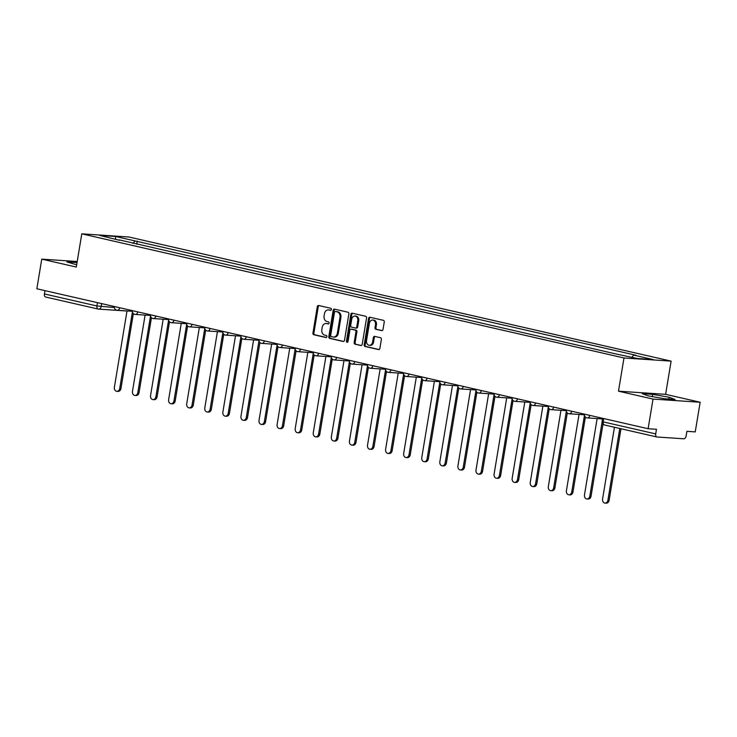 <?xml version="1.0" encoding="UTF-8"?>
<svg xmlns="http://www.w3.org/2000/svg" width="737" height="737" viewBox="0 0 737 737"><rect width="100%" height="100%" fill="white"/><g stroke="black" fill="none" stroke-linecap="round" stroke-linejoin="round"><path stroke-width="1.11" d="M331.392 309.485A1.041 0.811 -86.2 0 0 330.766 308.278L318.679 305.514A1.483 1.161 -86.2 0 0 317.297 306.712L312.939 333.023A1.483 1.161 -86.2 0 0 313.842 334.745L325.929 337.518A1.041 0.811 -86.2 0 0 326.27 335.464L324.704 335.114A4.754 3.713 -86.2 0 1 321.839 329.596L322.198 327.403A4.754 3.713 -86.2 0 1 326.159 323.497A4.754 3.713 -86.2 0 1 326.611 323.561L328.177 323.921A1.041 0.811 -86.2 0 0 328.518 321.876L326.952 321.516A4.754 3.713 -86.2 0 1 324.087 316.007L324.446 313.815A4.754 3.713 -86.2 0 1 328.407 309.899A4.754 3.713 -86.2 0 1 328.868 309.964L330.425 310.323A1.041 0.811 -86.2 0 0 331.392 309.485M381.646 330.627A1.483 1.161 -86.2 0 0 383.028 329.421L384.253 322.041A1.483 1.161 -86.2 0 0 383.36 320.319L369.928 317.242A1.483 1.161 -86.2 0 0 368.555 318.448L364.198 344.759A1.483 1.161 -86.2 0 0 365.091 346.482L378.514 349.559A1.483 1.161 -86.2 0 0 379.896 348.352L381.37 339.435A1.483 1.161 -86.2 0 0 380.476 337.712L374.728 336.394A1.483 1.161 -86.2 0 0 373.355 337.601L372.618 342.023A3.98 3.105 -86.2 0 1 369.311 345.294A3.98 3.105 -86.2 0 1 366.529 340.632L369.403 323.303A3.98 3.105 -86.2 0 1 372.71 320.033A3.98 3.105 -86.2 0 1 375.483 324.704L375.004 327.587A1.483 1.161 -86.2 0 0 375.907 329.31L381.932 330.646M623.981 357.97L618.49 391.181L653.028 399.085L648.118 428.722L36.85 288.775L41.76 259.138L76.298 267.043L81.798 233.832L623.981 357.97L671.112 361.13L128.92 237.001L81.798 233.832M348.868 313.944A1.483 1.161 -86.2 0 0 347.975 312.221L334.552 309.144A1.483 1.161 -86.2 0 0 333.17 310.341L328.813 336.662A1.483 1.161 -86.2 0 0 329.706 338.384L343.138 341.452A1.483 1.161 -86.2 0 0 344.511 340.254L348.868 313.944M352.24 313.197L365.663 316.265A1.483 1.161 -86.2 0 1 366.556 317.988L362.208 344.299A1.483 1.161 -86.2 0 1 360.826 345.506L355.077 344.188A1.483 1.161 -86.2 0 1 354.184 342.465L355.953 331.797A1.483 1.161 -86.2 0 0 355.059 330.075L351.245 329.199A1.483 1.161 -86.2 0 0 349.863 330.406L348.021 341.517A1.041 0.811 -86.2 0 1 346.436 341.148L350.858 314.395A1.483 1.161 -86.2 0 1 352.24 313.197M653.028 399.085L700.15 402.245L695.24 431.891L686.902 431.329L686.138 435.945A3.031 1.87 102.9 0 1 683.761 438.791L657.091 437.004A3.031 1.87 102.9 0 1 656.907 436.977L604.404 424.954A3.031 1.87 -77.1 0 1 603.188 421.877L655.7 433.9A3.031 1.87 102.9 0 0 656.907 436.977M700.15 402.245L665.612 394.341L671.112 361.13M648.118 428.722L656.464 429.284L655.7 433.9M45.823 297.057A3.031 1.87 -77.1 0 1 45.639 297.029A3.031 1.87 -77.1 0 1 44.423 293.952L96.934 305.975L114.373 307.513M44.975 290.636L44.423 293.952M77.21 261.515L41.76 259.138M119.403 240.271L99.753 235.416L115.589 236.476L135.064 240.935L133.019 243.385M631.876 357.242L633.673 355.096L635.893 355.243L135.064 240.935M633.673 355.096L653.148 359.555L637.312 358.486L615.625 353.88L119.228 239.875M77.035 262.602L66.846 261.921L76.666 264.813M618.49 391.181L665.612 394.341M675.055 399.472L669.122 397.261L652.687 394.35L642.185 393.641L648.118 395.852L664.553 398.763L675.055 399.472M136.75 244.242L137.275 241.082M115.589 236.476L115.543 239.028M668.827 399.049L669.122 397.261M652.319 396.598L652.687 394.35M330.867 310.268L329.808 310.028A4.754 3.713 -86.2 0 0 329.347 309.964L328.407 309.899M326.159 323.497L327.099 323.561A4.754 3.713 -86.2 0 1 327.56 323.626L328.61 323.865M319.103 305.606A1.483 1.161 -86.2 0 0 318.246 306.776L313.888 333.087A1.483 1.161 -86.2 0 0 314.782 334.81L326.362 337.463M334.967 309.245A1.483 1.161 -86.2 0 0 334.11 310.406L329.752 336.726A1.483 1.161 -86.2 0 0 330.655 338.44L343.654 341.424M335.464 311.475A1.041 0.811 -86.2 0 0 334.497 312.322L330.673 335.418A1.041 0.811 -86.2 0 0 331.3 336.625L332.949 337.002A4.754 3.713 -86.2 0 0 333.41 337.067A4.754 3.713 -86.2 0 0 337.362 333.152L339.978 317.371A4.754 3.713 -86.2 0 0 337.113 311.852L336.404 311.539A1.041 0.811 -86.2 0 0 336.201 311.53M333.41 337.067L334.349 337.131A4.754 3.713 -86.2 0 0 338.311 333.216L337.362 333.152M336.404 311.539L338.053 311.917A4.754 3.713 -86.2 0 1 340.918 317.426L338.311 333.216M361.342 345.469L355.077 344.188M351.899 329.246A1.483 1.161 -86.2 0 1 352.185 329.264L355.999 330.139A1.483 1.161 -86.2 0 1 356.892 331.862L355.123 342.53A1.483 1.161 -86.2 0 0 356.026 344.253M352.664 313.289A1.483 1.161 -86.2 0 0 351.807 314.459L347.376 341.213A1.041 0.811 -86.2 0 0 347.643 342.208M357.786 320.724A3.98 3.105 -86.2 0 0 355.004 316.062A3.98 3.105 -86.2 0 0 351.696 319.333L350.683 325.432A1.483 1.161 -86.2 0 0 351.586 327.154L355.391 328.029A1.483 1.161 -86.2 0 0 356.772 326.823L357.786 320.724L358.726 320.788A3.98 3.105 -86.2 0 0 355.953 316.118L355.004 316.062M355.676 328.048L356.34 328.094A1.483 1.161 -86.2 0 0 357.712 326.887L356.772 326.823M358.726 320.788L357.712 326.887M372.71 320.033L373.65 320.098A3.98 3.105 -86.2 0 1 376.432 324.759L375.953 327.652A1.483 1.161 -86.2 0 0 376.847 329.375L382.171 330.591M369.311 345.294L370.25 345.358A3.98 3.105 -86.2 0 0 373.558 342.088L372.618 342.023M375.151 336.496A1.483 1.161 -86.2 0 0 374.295 337.666L373.558 342.088M370.352 317.343A1.483 1.161 -86.2 0 0 369.495 318.513L365.137 344.824A1.483 1.161 -86.2 0 0 366.031 346.547L379.039 349.522M127.022 310.94L114.392 387.229A3.482 2.718 -86.2 0 0 116.824 391.319A3.482 2.718 -86.2 0 0 119.726 388.454L132.467 311.76M133.36 313.575L120.951 388.537A3.482 2.718 93.8 0 1 118.049 391.393L116.824 391.319M145.106 315.077L132.476 391.375A3.482 2.718 -86.2 0 0 134.908 395.456A3.482 2.718 -86.2 0 0 137.81 392.591L150.541 315.906M151.444 317.711L139.035 392.674A3.482 2.718 93.8 0 1 136.133 395.539L134.908 395.456M163.19 319.222L150.56 395.511A3.482 2.718 -86.2 0 0 152.992 399.592A3.482 2.718 -86.2 0 0 155.885 396.727L168.626 320.042M169.519 321.848L157.11 396.81A3.482 2.718 93.8 0 1 154.217 399.675L152.992 399.592M181.265 323.359L168.635 399.647A3.482 2.718 -86.2 0 0 171.067 403.738A3.482 2.718 -86.2 0 0 173.969 400.873L186.71 324.179M187.603 325.994L175.194 400.956A3.482 2.718 93.8 0 1 172.292 403.821L171.067 403.738M199.349 327.495L186.719 403.793A3.482 2.718 -86.2 0 0 189.151 407.874A3.482 2.718 -86.2 0 0 192.053 405.009L204.785 328.324M205.687 330.13L193.278 405.092A3.482 2.718 93.8 0 1 190.376 407.957L189.151 407.874M217.424 331.641L204.794 407.93A3.482 2.718 -86.2 0 0 207.235 412.011A3.482 2.718 -86.2 0 0 210.128 409.146L222.869 332.461M223.762 334.266L211.353 409.228A3.482 2.718 93.8 0 1 208.46 412.094L207.235 412.011M235.508 335.777L222.878 412.066A3.482 2.718 -86.2 0 0 225.31 416.156A3.482 2.718 -86.2 0 0 228.212 413.291L240.953 336.597M241.847 338.412L229.437 413.374A3.482 2.718 93.8 0 1 226.535 416.239L225.31 416.156M258.991 340.734L246.287 417.428A3.482 2.718 -86.2 0 1 243.394 420.293A3.482 2.718 -86.2 0 1 240.962 416.212L253.592 339.914M259.931 342.548L247.512 417.51A3.482 2.718 93.8 0 1 244.62 420.376L243.394 420.293M271.667 344.059L259.037 420.348A3.482 2.718 -86.2 0 0 261.469 424.429A3.482 2.718 -86.2 0 0 264.371 421.564L277.112 344.879M278.006 346.685L265.596 421.647A3.482 2.718 93.8 0 1 262.694 424.512L261.469 424.429M295.15 349.006L282.455 425.71A3.482 2.718 -86.2 0 1 279.553 428.575A3.482 2.718 -86.2 0 1 277.121 424.484L289.752 348.196M296.09 350.83L283.681 425.793A3.482 2.718 93.8 0 1 280.779 428.658L279.553 428.575M307.836 352.332L295.205 428.63A3.482 2.718 -86.2 0 0 297.637 432.711A3.482 2.718 -86.2 0 0 300.53 429.846L313.271 353.161M314.165 354.967L301.755 429.929A3.482 2.718 93.8 0 1 298.863 432.794L297.637 432.711M325.911 356.478L313.28 432.766A3.482 2.718 -86.2 0 0 315.712 436.848A3.482 2.718 -86.2 0 0 318.614 433.982L331.355 357.298M332.249 359.103L319.84 434.065A3.482 2.718 93.8 0 1 316.938 436.93L315.712 436.848M343.995 360.614L331.364 436.903A3.482 2.718 -86.2 0 0 333.797 440.993A3.482 2.718 -86.2 0 0 336.698 438.128L349.43 361.434M350.333 363.249L337.924 438.211A3.482 2.718 93.8 0 1 335.022 441.076L333.797 440.993M362.079 364.751L349.449 441.048A3.482 2.718 -86.2 0 0 351.881 445.13A3.482 2.718 -86.2 0 0 354.773 442.264L367.514 365.58M368.408 367.385L355.999 442.347A3.482 2.718 93.8 0 1 353.106 445.212L351.881 445.13M380.154 368.896L367.523 445.185A3.482 2.718 -86.2 0 0 369.956 449.266A3.482 2.718 -86.2 0 0 372.858 446.41L385.598 369.716M386.492 371.522L374.083 446.484A3.482 2.718 93.8 0 1 371.181 449.349L369.956 449.266M398.238 373.033L385.608 449.321A3.482 2.718 -86.2 0 0 388.04 453.412A3.482 2.718 -86.2 0 0 390.942 450.547L403.673 373.852M404.576 375.667L392.167 450.629A3.482 2.718 93.8 0 1 389.265 453.495L388.04 453.412M416.313 377.169L403.683 453.467A3.482 2.718 -86.2 0 0 406.124 457.548A3.482 2.718 -86.2 0 0 409.017 454.683L421.757 377.998M422.651 379.804L410.242 454.766A3.482 2.718 93.8 0 1 407.349 457.631L406.124 457.548M434.397 381.315L421.767 457.603A3.482 2.718 -86.2 0 0 424.199 461.684A3.482 2.718 -86.2 0 0 427.101 458.829L439.842 382.135M440.735 383.94L428.326 458.902A3.482 2.718 93.8 0 1 425.424 461.767L424.199 461.684M452.481 385.451L439.851 461.74A3.482 2.718 -86.2 0 0 442.283 465.83A3.482 2.718 -86.2 0 0 445.176 462.965L457.917 386.271M458.819 388.086L446.401 463.048A3.482 2.718 93.8 0 1 443.508 465.913L442.283 465.83M470.556 389.597L457.926 465.885A3.482 2.718 -86.2 0 0 460.358 469.966A3.482 2.718 -86.2 0 0 463.26 467.101L476.001 390.417M476.894 392.222L464.485 467.184A3.482 2.718 93.8 0 1 461.583 470.049L460.358 469.966M488.64 393.733L476.01 470.022A3.482 2.718 -86.2 0 0 478.442 474.103A3.482 2.718 -86.2 0 0 481.344 471.247L494.076 394.553M494.978 396.359L482.569 471.33A3.482 2.718 93.8 0 1 479.667 474.186L478.442 474.103M506.724 397.869L494.094 474.158A3.482 2.718 -86.2 0 0 496.526 478.249A3.482 2.718 -86.2 0 0 499.419 475.383L512.16 398.699M513.053 400.504L500.644 475.466A3.482 2.718 93.8 0 1 497.751 478.331L496.526 478.249M524.799 402.015L512.169 478.304A3.482 2.718 -86.2 0 0 514.601 482.385A3.482 2.718 -86.2 0 0 517.503 479.52L530.244 402.835M531.137 404.641L518.728 479.603A3.482 2.718 93.8 0 1 515.826 482.468L514.601 482.385M542.883 406.151L530.253 482.44A3.482 2.718 -86.2 0 0 532.685 486.531A3.482 2.718 -86.2 0 0 535.587 483.665L548.319 406.971M549.222 408.777L536.812 483.748A3.482 2.718 93.8 0 1 533.91 486.604L532.685 486.531M566.366 411.108L553.662 487.802A3.482 2.718 -86.2 0 1 550.769 490.667A3.482 2.718 -86.2 0 1 548.337 486.577L560.968 410.288M567.297 412.923L554.887 487.885A3.482 2.718 93.8 0 1 551.995 490.75L550.769 490.667M579.042 414.434L566.412 490.722A3.482 2.718 -86.2 0 0 568.844 494.803A3.482 2.718 -86.2 0 0 571.746 491.938L584.487 415.253M585.381 417.059L572.971 492.021A3.482 2.718 93.8 0 1 570.069 494.886L568.844 494.803M597.127 418.57L584.496 494.859A3.482 2.718 -86.2 0 0 586.928 498.949A3.482 2.718 -86.2 0 0 589.83 496.084L602.055 422.209M602.967 424.18L591.056 496.167A3.482 2.718 93.8 0 1 588.154 499.023L586.928 498.949M614.455 427.257L602.58 499.004A3.482 2.718 -86.2 0 0 605.013 503.085A3.482 2.718 -86.2 0 0 607.905 500.22L619.78 428.483M620.978 428.75L609.131 500.303A3.482 2.718 93.8 0 1 606.238 503.168L605.013 503.085M101.632 303.607L101.135 306.629A3.031 2.368 -86.2 0 1 98.611 309.116A3.031 2.368 -86.2 0 1 98.325 309.079A3.031 1.87 -77.1 0 1 98.141 309.052A3.031 1.87 -77.1 0 1 96.934 305.975L97.477 302.658M457.972 385.193L463.527 386.464M186.765 323.092L192.311 324.363M114.438 306.537L119.707 307.79A3.031 2.368 93.8 0 1 117.183 310.277A3.031 2.368 93.8 0 1 116.897 310.24M132.522 310.673L137.791 311.926A3.031 2.368 93.8 0 1 135.267 314.423A3.031 2.368 93.8 0 1 134.982 314.377M150.597 314.819L155.866 316.072A3.031 2.368 93.8 0 1 153.351 318.559A3.031 2.368 93.8 0 1 153.056 318.513M168.681 318.955L173.95 320.208A3.031 2.368 93.8 0 1 171.426 322.695A3.031 2.368 93.8 0 1 171.141 322.659M204.84 327.237L210.109 328.49A3.031 2.368 93.8 0 1 207.594 330.977A3.031 2.368 93.8 0 1 207.3 330.931M222.924 331.374L228.194 332.627A3.031 2.368 93.8 0 1 225.669 335.114A3.031 2.368 93.8 0 1 225.384 335.077M241.008 335.51L246.269 336.763A3.031 2.368 93.8 0 1 243.754 339.26A3.031 2.368 93.8 0 1 243.459 339.213M259.083 339.656L264.353 340.909A3.031 2.368 93.8 0 1 261.828 343.396A3.031 2.368 93.8 0 1 261.543 343.35M277.167 343.792L282.437 345.045A3.031 2.368 93.8 0 1 279.913 347.532A3.031 2.368 93.8 0 1 279.627 347.495M295.251 347.938L300.512 349.181A3.031 2.368 93.8 0 1 297.997 351.678A3.031 2.368 93.8 0 1 297.702 351.632M313.326 352.074L318.596 353.327A3.031 2.368 93.8 0 1 316.072 355.814A3.031 2.368 93.8 0 1 315.786 355.768M331.41 356.211L336.68 357.463A3.031 2.368 93.8 0 1 334.156 359.951A3.031 2.368 93.8 0 1 333.87 359.914M349.485 360.356L354.755 361.6A3.031 2.368 93.8 0 1 352.24 364.096A3.031 2.368 93.8 0 1 351.945 364.05M367.57 364.493L372.839 365.745A3.031 2.368 93.8 0 1 370.315 368.233A3.031 2.368 93.8 0 1 370.029 368.187M385.654 368.629L390.923 369.882A3.031 2.368 93.8 0 1 388.399 372.369A3.031 2.368 93.8 0 1 388.104 372.332M403.729 372.775L408.998 374.018A3.031 2.368 93.8 0 1 406.483 376.515A3.031 2.368 93.8 0 1 406.188 376.469M421.813 376.911L427.082 378.164A3.031 2.368 93.8 0 1 424.558 380.651A3.031 2.368 93.8 0 1 424.272 380.614M439.897 381.047L445.157 382.3A3.031 2.368 93.8 0 1 442.642 384.788A3.031 2.368 93.8 0 1 442.347 384.751M476.056 389.329L481.325 390.582A3.031 2.368 93.8 0 1 478.801 393.07A3.031 2.368 93.8 0 1 478.516 393.033M494.14 393.466L499.4 394.719A3.031 2.368 93.8 0 1 496.885 397.215A3.031 2.368 93.8 0 1 496.591 397.169M512.215 397.612L517.485 398.864A3.031 2.368 93.8 0 1 514.96 401.352A3.031 2.368 93.8 0 1 514.675 401.306M530.299 401.748L535.569 403.001A3.031 2.368 93.8 0 1 533.044 405.488A3.031 2.368 93.8 0 1 532.759 405.451M548.374 405.884L553.644 407.137A3.031 2.368 93.8 0 1 551.129 409.634A3.031 2.368 93.8 0 1 550.834 409.588M566.458 410.03L571.728 411.283A3.031 2.368 93.8 0 1 569.204 413.77A3.031 2.368 93.8 0 1 568.918 413.724M584.542 414.166L589.812 415.419A3.031 2.368 93.8 0 1 587.288 417.907A3.031 2.368 93.8 0 1 586.993 417.87M192.035 324.344A3.031 2.368 93.8 0 1 189.51 326.841A3.031 2.368 93.8 0 1 189.216 326.795M463.241 386.437A3.031 2.368 93.8 0 1 460.717 388.933A3.031 2.368 93.8 0 1 460.432 388.887M603.741 418.561L603.188 421.877L602.092 421.509A3.031 3.031 0 0 0 604.404 424.954A3.031 1.87 -77.1 0 0 604.589 424.982M124.995 310.867A3.031 2.368 -86.2 0 0 125.281 310.913A3.031 2.368 -86.2 0 0 125.852 310.857M329.808 310.028L328.868 309.964M327.56 323.626L326.611 323.561M314.782 334.81L313.842 334.745M313.888 333.087L312.939 333.023M318.246 306.776L317.297 306.712M330.655 338.44L329.706 338.384M329.752 336.726L328.813 336.662M334.11 310.406L333.17 310.341M340.918 317.426L339.978 317.371M338.053 311.917L337.113 311.852M355.123 342.53L354.184 342.465M356.892 331.862L355.953 331.797M355.999 330.139L355.059 330.075M352.185 329.264L351.245 329.199M347.376 341.213L346.436 341.148M351.807 314.459L350.858 314.395M376.847 329.375L375.907 329.31M375.953 327.652L375.004 327.587M376.432 324.759L375.483 324.704M374.295 337.666L373.355 337.601M366.031 346.547L365.091 346.482M365.137 344.824L364.198 344.759M369.495 318.513L368.555 318.448M120.951 388.537L119.726 388.454M139.035 392.674L137.81 392.591M157.11 396.81L155.885 396.727M175.194 400.956L173.969 400.873M193.278 405.092L192.053 405.009M211.353 409.228L210.128 409.146M229.437 413.374L228.212 413.291M247.512 417.51L246.287 417.428M265.596 421.647L264.371 421.564M283.681 425.793L282.455 425.71M301.755 429.929L300.53 429.846M319.84 434.065L318.614 433.982M337.924 438.211L336.698 438.128M355.999 442.347L354.773 442.264M374.083 446.484L372.858 446.41M392.167 450.629L390.942 450.547M410.242 454.766L409.017 454.683M428.326 458.902L427.101 458.829M446.401 463.048L445.176 462.965M464.485 467.184L463.26 467.101M482.569 471.33L481.344 471.247M500.644 475.466L499.419 475.383M518.728 479.603L517.503 479.52M536.812 483.748L535.587 483.665M554.887 487.885L553.662 487.802M572.971 492.021L571.746 491.938M591.056 496.167L589.83 496.084M609.131 500.303L607.905 500.22M114.401 306.767A3.031 3.031 0 0 0 117.183 310.277L132.439 311.3M132.485 310.903A3.031 3.031 0 0 0 135.267 314.423L150.523 315.445M150.56 315.04A3.031 3.031 0 0 0 153.351 318.559L168.607 319.582M168.644 319.185A3.031 3.031 0 0 0 171.426 322.695L186.682 323.718M186.728 323.322A3.031 3.031 0 0 0 189.51 326.841L204.766 327.864M204.803 327.458A3.031 3.031 0 0 0 207.594 330.977L222.85 332M222.887 331.604A3.031 3.031 0 0 0 225.669 335.114L240.925 336.146M240.971 335.74A3.031 3.031 0 0 0 243.754 339.26L259.009 340.282M259.046 339.877A3.031 3.031 0 0 0 261.828 343.396L277.094 344.419M277.13 344.022A3.031 3.031 0 0 0 279.913 347.532L295.168 348.564M295.205 348.159A3.031 3.031 0 0 0 297.997 351.678L313.253 352.701M313.289 352.295A3.031 3.031 0 0 0 316.072 355.814L331.337 356.837M331.374 356.441A3.031 3.031 0 0 0 334.156 359.951L349.412 360.983M349.449 360.577A3.031 3.031 0 0 0 352.24 364.096L367.496 365.119M367.533 364.714A3.031 3.031 0 0 0 370.315 368.233L385.571 369.255M385.617 368.859A3.031 3.031 0 0 0 388.399 372.369L403.655 373.401M403.692 372.996A3.031 3.031 0 0 0 406.483 376.515L421.739 377.537M421.776 377.141A3.031 3.031 0 0 0 424.558 380.651L439.814 381.674M439.86 381.278A3.031 3.031 0 0 0 442.642 384.788L457.898 385.82M457.935 385.414A3.031 3.031 0 0 0 460.717 388.933L475.982 389.956M476.019 389.56A3.031 3.031 0 0 0 478.801 393.07L494.057 394.092M494.103 393.696A3.031 3.031 0 0 0 496.885 397.215L512.141 398.238M512.178 397.833A3.031 3.031 0 0 0 514.96 401.352L530.225 402.374M530.262 401.978A3.031 3.031 0 0 0 533.044 405.488L548.3 406.511M548.337 406.115A3.031 3.031 0 0 0 551.129 409.634L566.385 410.656M566.421 410.251A3.031 3.031 0 0 0 569.204 413.77L584.459 414.793M584.505 414.397A3.031 3.031 0 0 0 587.288 417.907L602.516 418.929M602.617 418.303L602.092 421.509M45.639 297.029L98.141 309.052A3.031 3.031 0 0 0 98.611 309.116L125.281 310.913A3.031 3.031 0 0 0 125.999 310.876M336.302 311.53L335.363 311.465M352.046 329.246L351.098 329.181M356.478 328.112L355.538 328.048"/></g></svg>
